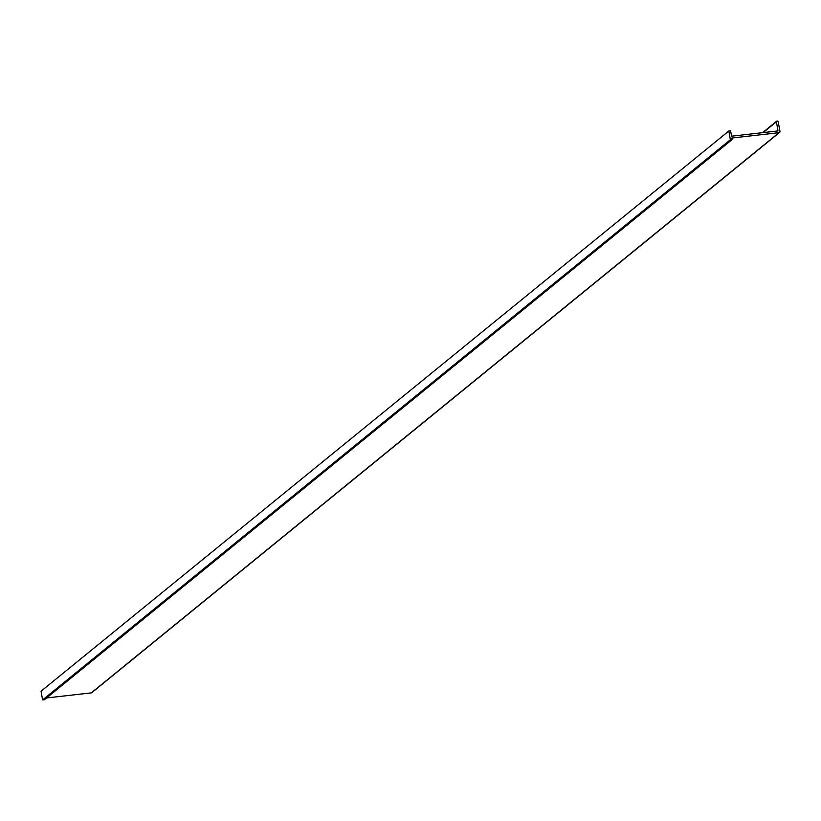 <?xml version="1.0" encoding="UTF-8"?>
<svg xmlns="http://www.w3.org/2000/svg" width="821" height="821" viewBox="0 0 821 821"><rect width="100%" height="100%" fill="white"/><g stroke="black" fill="none" stroke-linecap="round" stroke-linejoin="round"><path stroke-width="1.23" d="M730.382 139.724L42.62 699.923L44.416 699.718L732.178 139.519L731.911 138.02L779.037 132.674A1.19 1.108 50.8 0 0 779.95 131.401L778.185 121.59A0.595 0.554 50.8 0 0 777.518 121.077L776.84 121.149A0.595 0.554 50.8 0 0 776.389 121.795L777.918 130.334A0.595 0.554 -129.2 0 1 777.466 130.97L731.573 136.173L730.608 130.806L728.812 131.011L730.382 139.724L732.178 139.519M46.602 697.942L91.275 692.883A1.19 1.108 50.8 0 0 92.157 692.165M42.62 699.923L41.05 691.21L728.812 131.011M779.037 132.674L91.275 692.883M776.399 121.508L762.74 132.643M776.389 121.795L763.12 132.591M777.918 130.334L777.087 131.011M779.581 132.448L91.819 692.657M776.574 121.262L762.586 132.653"/></g></svg>

